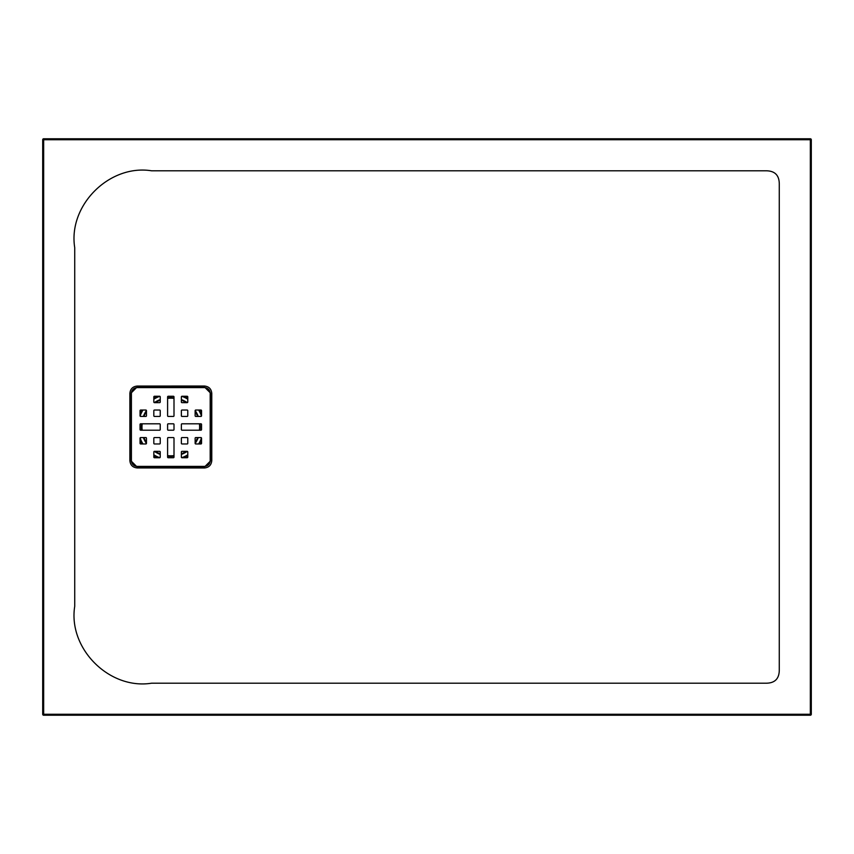 <?xml version="1.0" encoding="UTF-8"?>
<svg xmlns="http://www.w3.org/2000/svg" width="854" height="854" viewBox="0 0 854 854"><rect width="100%" height="100%" fill="white"/><g stroke="black" fill="none" stroke-linecap="round" stroke-linejoin="round"><path stroke-width="1.28" d="M129.872 460.616L129.872 393.384C130.31 388.944 132.744 386.499 137.184 386.061L204.426 386.029C208.888 386.467 211.344 388.912 211.781 393.374L211.781 460.626C211.344 465.088 208.888 467.544 204.426 467.971L137.184 467.939C132.744 467.501 130.299 465.056 129.872 460.616L130.769 460.626L137.174 467.031L204.426 467.031L210.831 460.626L210.831 393.374L204.426 386.969L137.174 386.969L130.769 393.374L130.769 460.626L131.409 460.626L131.409 393.374L131.409 460.626A5.764 5.764 0 0 0 137.174 466.391L204.426 466.391L137.174 466.391L137.184 467.939M151.585 683.2C109.365 690 67.925 648.56 74.725 606.34L74.725 247.66C67.925 205.44 109.365 164 151.585 170.8L766.465 170.8C774.834 170.971 779.104 175.241 779.275 183.61L779.275 670.39C779.104 678.759 774.834 683.029 766.465 683.2L151.585 683.2M42.7 714.264L42.7 139.736A0.961 0.961 0 0 1 43.661 138.775L810.339 138.775A0.961 0.961 0 0 1 811.3 139.736L811.3 714.264A0.961 0.961 0 0 1 810.339 715.225L43.661 715.225A0.961 0.961 0 0 1 42.7 714.264A0.961 0.961 0 0 0 43.661 715.225L43.661 714.264L810.339 714.264L810.339 139.736L43.661 139.736L43.661 714.264L42.7 714.264M199.622 427A28.822 28.822 0 0 0 199.441 423.797A28.822 28.822 0 0 1 199.441 430.202A28.822 28.822 0 0 0 199.622 427M197.616 416.432A28.822 28.822 0 0 0 195.139 411.564A28.822 28.822 0 0 1 197.616 416.432M186.236 402.661A28.822 28.822 0 0 0 181.368 400.184A28.822 28.822 0 0 1 186.236 402.661M174.002 398.359A28.822 28.822 0 0 0 167.597 398.359A28.822 28.822 0 0 1 174.002 398.359M160.232 400.184A28.822 28.822 0 0 0 155.364 402.661A28.822 28.822 0 0 1 160.232 400.184M146.461 411.564A28.822 28.822 0 0 0 143.984 416.432A28.822 28.822 0 0 1 146.461 411.564M142.159 423.797A28.822 28.822 0 0 0 142.159 430.202A28.822 28.822 0 0 1 142.159 423.797M143.984 437.568A28.822 28.822 0 0 0 146.461 442.436A28.822 28.822 0 0 1 143.984 437.568M155.364 451.339A28.822 28.822 0 0 0 160.232 453.816A28.822 28.822 0 0 1 155.364 451.339M167.597 455.641A28.822 28.822 0 0 0 174.002 455.641A28.822 28.822 0 0 1 167.597 455.641M181.368 453.816A28.822 28.822 0 0 0 186.236 451.339A28.822 28.822 0 0 1 181.368 453.816M195.139 442.436A28.822 28.822 0 0 0 197.616 437.568A28.822 28.822 0 0 1 195.139 442.436M167.597 438.209L167.597 457.103A0.64 0.64 0 0 0 168.238 457.744L173.362 457.744A0.64 0.64 0 0 0 174.002 457.103L174.002 438.209A0.64 0.64 0 0 0 173.362 437.568L168.238 437.568A0.64 0.64 0 0 0 167.597 438.209M173.362 416.432L168.238 416.432A0.64 0.64 0 0 1 167.597 415.791L167.597 396.896A0.64 0.64 0 0 1 168.238 396.256L173.362 396.256A0.64 0.64 0 0 1 174.002 396.896L174.002 415.791A0.64 0.64 0 0 1 173.362 416.432M145.82 437.568L140.696 437.568A0.64 0.64 0 0 0 140.056 438.209L140.056 443.333A0.64 0.64 0 0 0 140.696 443.973L145.82 443.973A0.64 0.64 0 0 0 146.461 443.333L146.461 438.209A0.64 0.64 0 0 0 145.82 437.568M195.779 416.432L200.903 416.432A0.64 0.64 0 0 0 201.544 415.791L201.544 410.667A0.64 0.64 0 0 0 200.903 410.027L195.779 410.027A0.64 0.64 0 0 0 195.139 410.667L195.139 415.791A0.64 0.64 0 0 0 195.779 416.432M181.368 438.209L181.368 443.333A0.64 0.64 0 0 0 182.009 443.973L187.133 443.973A0.64 0.64 0 0 0 187.773 443.333L187.773 438.209A0.64 0.64 0 0 0 187.133 437.568L182.009 437.568A0.64 0.64 0 0 0 181.368 438.209M187.773 410.667L187.773 415.791A0.64 0.64 0 0 1 187.133 416.432L182.009 416.432A0.64 0.64 0 0 1 181.368 415.791L181.368 410.667A0.64 0.64 0 0 1 182.009 410.027L187.133 410.027A0.64 0.64 0 0 1 187.773 410.667M154.467 416.432L159.591 416.432A0.64 0.64 0 0 0 160.232 415.791L160.232 410.667A0.64 0.64 0 0 0 159.591 410.027L154.467 410.027A0.64 0.64 0 0 0 153.827 410.667L153.827 415.791A0.64 0.64 0 0 0 154.467 416.432M137.184 386.061L137.174 387.609L204.426 387.609L137.174 387.609A5.764 5.764 0 0 0 131.409 393.374L129.872 393.384M204.426 467.971L204.426 466.391A5.764 5.764 0 0 0 210.191 460.626L210.191 393.374L210.191 460.626L211.781 460.626M211.781 393.374L210.191 393.374A5.764 5.764 0 0 0 204.426 387.609L204.426 386.029M181.368 396.896L181.368 402.02A0.64 0.64 0 0 0 182.009 402.661L187.133 402.661A0.64 0.64 0 0 0 187.773 402.02L187.773 396.896A0.64 0.64 0 0 0 187.133 396.256L182.009 396.256A0.64 0.64 0 0 0 181.368 396.896M160.232 396.896L160.232 402.02A0.64 0.64 0 0 1 159.591 402.661L154.467 402.661A0.64 0.64 0 0 1 153.827 402.02L153.827 396.896A0.64 0.64 0 0 1 154.467 396.256L159.591 396.256A0.64 0.64 0 0 1 160.232 396.896M195.779 437.568L200.903 437.568A0.64 0.64 0 0 1 201.544 438.209L201.544 443.333A0.64 0.64 0 0 1 200.903 443.973L195.779 443.973A0.64 0.64 0 0 1 195.139 443.333L195.139 438.209A0.64 0.64 0 0 1 195.779 437.568M159.591 443.973L154.467 443.973A0.64 0.64 0 0 1 153.827 443.333L153.827 438.209A0.64 0.64 0 0 1 154.467 437.568L159.591 437.568A0.64 0.64 0 0 1 160.232 438.209L160.232 443.333A0.64 0.64 0 0 1 159.591 443.973M145.82 416.432L140.696 416.432A0.64 0.64 0 0 1 140.056 415.791L140.056 410.667A0.64 0.64 0 0 1 140.696 410.027L145.82 410.027A0.64 0.64 0 0 1 146.461 410.667L146.461 415.791A0.64 0.64 0 0 1 145.82 416.432M160.232 457.103L160.232 451.979A0.64 0.64 0 0 0 159.591 451.339L154.467 451.339A0.64 0.64 0 0 0 153.827 451.979L153.827 457.103A0.64 0.64 0 0 0 154.467 457.744L159.591 457.744A0.64 0.64 0 0 0 160.232 457.103M181.368 457.103L181.368 451.979A0.64 0.64 0 0 1 182.009 451.339L187.133 451.339A0.64 0.64 0 0 1 187.773 451.979L187.773 457.103A0.64 0.64 0 0 1 187.133 457.744L182.009 457.744A0.64 0.64 0 0 1 181.368 457.103M201.544 429.562L201.544 424.438A0.64 0.64 0 0 0 200.903 423.797L182.009 423.797A0.64 0.64 0 0 0 181.368 424.438L181.368 429.562A0.64 0.64 0 0 0 182.009 430.202L200.903 430.202A0.64 0.64 0 0 0 201.544 429.562M167.597 424.438L167.597 429.562A0.64 0.64 0 0 0 168.238 430.202L173.362 430.202A0.64 0.64 0 0 0 174.002 429.562L174.002 424.438A0.64 0.64 0 0 0 173.362 423.797L168.238 423.797A0.64 0.64 0 0 0 167.597 424.438M160.232 424.438L160.232 429.562A0.64 0.64 0 0 1 159.591 430.202L140.696 430.202A0.64 0.64 0 0 1 140.056 429.562L140.056 424.438A0.64 0.64 0 0 1 140.696 423.797L159.591 423.797A0.64 0.64 0 0 1 160.232 424.438M201.501 416.037A32.601 32.601 0 0 0 198.63 410.027M187.773 399.17A32.601 32.601 0 0 0 181.763 396.299M159.837 396.299A32.601 32.601 0 0 0 153.827 399.17M142.97 410.027A32.601 32.601 0 0 0 140.099 416.037M140.099 437.963A32.601 32.601 0 0 0 142.97 443.973M153.827 454.83A32.601 32.601 0 0 0 159.837 457.701M181.763 457.701A32.601 32.601 0 0 0 187.773 454.83M198.63 443.973A32.601 32.601 0 0 0 201.501 437.963M141.572 430.202A29.41 29.41 0 0 1 141.572 423.797M143.355 416.432A29.41 29.41 0 0 1 146.44 410.518M154.318 402.64A29.41 29.41 0 0 1 160.232 399.555M167.597 397.772A29.41 29.41 0 0 1 174.002 397.772M181.368 399.555A29.41 29.41 0 0 1 187.282 402.64M195.16 410.518A29.41 29.41 0 0 1 198.245 416.432M200.028 423.797A29.41 29.41 0 0 1 200.028 430.202M198.245 437.568A29.41 29.41 0 0 1 195.16 443.482M187.282 451.36A29.41 29.41 0 0 1 181.368 454.445M174.002 456.228A29.41 29.41 0 0 1 167.597 456.228M160.232 454.445A29.41 29.41 0 0 1 154.318 451.36M146.44 443.482A29.41 29.41 0 0 1 143.355 437.568M201.544 441.326A33.914 33.914 0 0 1 200.167 443.973M187.773 456.367A33.914 33.914 0 0 1 185.126 457.744M156.474 457.744A33.914 33.914 0 0 1 153.827 456.367M141.433 443.973A33.914 33.914 0 0 1 140.056 441.326M140.056 412.674A33.914 33.914 0 0 1 141.433 410.027M153.827 397.633A33.914 33.914 0 0 1 156.474 396.256M185.126 396.256A33.914 33.914 0 0 1 187.773 397.633M200.167 410.027A33.914 33.914 0 0 1 201.544 412.674M811.3 714.264A0.961 0.961 0 0 1 810.339 715.225L810.339 714.264L811.3 714.264M810.339 138.775A0.961 0.961 0 0 1 811.3 139.736L810.339 139.736L810.339 138.775M42.7 139.736A0.961 0.961 0 0 1 43.661 138.775L43.661 139.736L42.7 139.736"/></g></svg>

